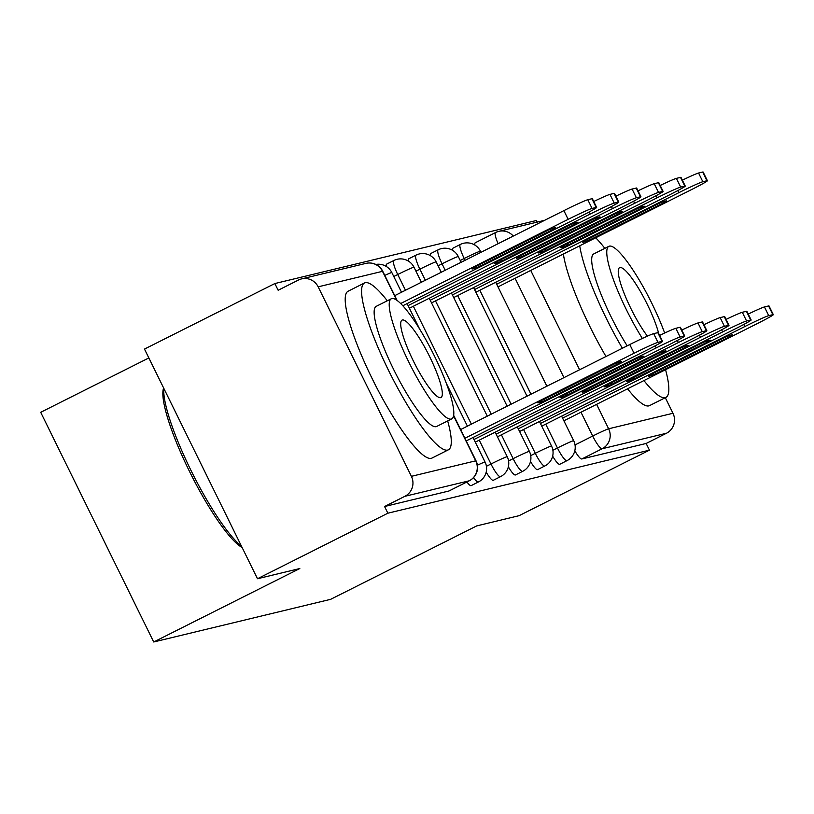 <?xml version="1.0" encoding="UTF-8"?>
<svg xmlns="http://www.w3.org/2000/svg" width="814" height="814" viewBox="0 0 814 814"><rect width="100%" height="100%" fill="white"/><g stroke="black" fill="none" stroke-linecap="round" stroke-linejoin="round"><path stroke-width="1.22" d="M552.655 456.135A14.937 2.849 63.3 0 0 559.666 464.306A14.937 2.849 63.3 0 0 559.788 464.265A14.937 2.849 63.3 0 0 559.89 464.194M530.504 461.467A14.937 2.849 63.3 0 0 537.515 469.647A14.937 2.849 63.3 0 0 537.637 469.607A14.937 2.849 63.3 0 0 537.739 469.536M508.353 466.809A14.937 2.849 63.3 0 0 515.364 474.989A14.937 2.849 63.3 0 0 515.476 474.949A14.937 2.849 63.3 0 0 515.588 474.877M486.202 472.151A14.937 2.849 63.3 0 0 493.213 480.331A14.937 2.849 63.3 0 0 493.325 480.28A14.937 2.849 63.3 0 0 493.437 480.219M466.921 481.969A14.937 2.849 63.3 0 0 471.052 485.673A14.937 2.849 63.3 0 0 471.174 485.622A14.937 2.849 63.3 0 0 471.286 485.551M537.22 222.09L536.436 220.492L274.857 283.547L278.154 290.242L298.463 280.036A14.937 14.652 -103.6 0 1 318.162 286.833L411.396 476.332L475.722 460.826L453.561 415.781M148.85 357.946L40.7 412.311L153.714 641.981L299.806 568.538L257.489 578.744L387.871 513.207L649.44 450.162L519.067 515.689L476.75 525.895L330.647 599.328L153.714 641.981M257.489 578.744L144.485 349.074L274.857 283.547M665.303 397.7L672.975 413.278A14.937 14.652 76.4 0 1 666.452 433.252L602.126 448.758A14.937 2.849 -116.7 0 1 592.704 436.05L580.972 412.22M649.44 450.162L646.143 443.467L666.452 433.252M469.444 480.677A14.937 2.849 -116.7 0 1 469.332 480.759A14.937 2.849 -116.7 0 1 469.21 480.799L404.884 496.306L384.574 506.512L387.871 513.207M404.884 496.306A14.937 14.652 -103.6 0 0 411.396 476.332M465.089 260.287L464.204 258.486A14.937 2.849 -116.7 0 1 460.337 244.454L453.123 248.077A14.937 2.849 63.3 0 0 452.747 250.437M445.217 270.279L442.053 263.828A14.937 2.849 -116.7 0 1 438.176 249.796L430.972 253.419A14.937 2.849 63.3 0 0 430.586 255.779M425.356 280.26L419.892 269.169A14.937 2.849 -116.7 0 1 416.025 255.138L408.821 258.76A14.937 2.849 63.3 0 0 408.435 261.111M405.484 290.242L397.741 274.511A14.937 2.849 -116.7 0 1 393.874 260.48L386.67 264.102A14.937 2.849 63.3 0 0 386.284 266.453M646.143 443.467L581.817 458.974A14.937 2.849 -116.7 0 1 574.806 450.793M495.482 232.601L475.396 242.694A14.937 2.849 63.3 0 0 475.274 242.735A14.937 2.849 63.3 0 0 474.898 245.095M384.574 506.512L448.901 491.005A14.937 2.849 63.3 0 0 449.023 490.964A14.937 2.849 63.3 0 0 449.125 490.893M460.643 429.558L629.771 344.546A22.405 0.977 -26.2 0 1 653.683 333.648L657.804 332.651A22.405 0.977 -26.2 0 1 658.251 332.641L662.535 341.341A22.405 0.977 153.8 0 0 662.087 341.361L657.966 342.348A22.405 0.977 153.8 0 0 634.055 353.256L629.771 344.546M621.051 362.322A46.683 2.035 -26.2 0 0 621.662 361.579A46.683 2.035 -26.2 0 0 614.377 363.929L538.492 402.065A46.683 2.035 -26.2 0 0 537.881 402.808A46.683 2.035 -26.2 0 0 545.166 400.457L621.051 362.322L620.706 361.609M466.239 440.913L646.692 350.213A22.405 0.977 153.8 0 0 662.535 341.341M464.926 438.258L634.055 353.256M545.166 400.457L544.474 399.064M479.273 266.544L555.158 228.398A46.683 2.035 153.8 0 0 555.759 227.666A46.683 2.035 153.8 0 0 548.483 230.006L472.598 268.152A46.683 2.035 153.8 0 0 471.988 268.885A46.683 2.035 153.8 0 0 479.273 266.544L478.581 265.14M402.828 305.749L580.799 216.29A22.405 0.977 153.8 0 0 596.642 207.428A22.405 0.977 153.8 0 0 596.194 207.438L592.073 208.435A22.405 0.977 153.8 0 0 568.162 219.342L400.681 303.52M394.749 295.645L563.878 210.633A22.405 0.977 -26.2 0 1 587.789 199.725L591.91 198.738A22.405 0.977 -26.2 0 1 592.358 198.718L596.642 207.428M554.812 227.696L555.158 228.398M659.625 335.419A22.405 0.977 -26.2 0 1 675.834 328.307L679.955 327.309A22.405 0.977 -26.2 0 1 680.402 327.299L684.686 335.999A22.405 0.977 153.8 0 0 684.238 336.019L680.117 337.006A22.405 0.977 153.8 0 0 656.206 347.914L655.178 345.818M643.202 356.98A46.683 2.035 -26.2 0 0 643.813 356.237A46.683 2.035 -26.2 0 0 636.528 358.587L560.643 396.733A46.683 2.035 -26.2 0 0 560.032 397.466A46.683 2.035 -26.2 0 0 567.317 395.116L643.202 356.98L642.856 356.278M475.284 442.155L668.843 344.871A22.405 0.977 153.8 0 0 684.686 335.999M473.982 439.509L656.206 347.914M567.317 395.116L566.625 393.722M681.776 330.077A22.405 0.977 -26.2 0 1 697.985 322.965L702.106 321.968A22.405 0.977 -26.2 0 1 702.563 321.957L706.837 330.667A22.405 0.977 153.8 0 0 706.389 330.677L702.268 331.674A22.405 0.977 153.8 0 0 678.357 342.572L677.329 340.486M665.353 351.638A46.683 2.035 -26.2 0 0 665.964 350.905A46.683 2.035 -26.2 0 0 658.679 353.245L582.793 391.392A46.683 2.035 -26.2 0 0 582.183 392.124A46.683 2.035 -26.2 0 0 589.468 389.784L665.353 351.638L665.007 350.936M497.435 436.823L690.994 339.53A22.405 0.977 153.8 0 0 706.837 330.667M496.133 434.167L678.357 342.572M589.468 389.784L588.776 388.38M501.424 261.202L577.309 223.056A46.683 2.035 153.8 0 0 577.92 222.324A46.683 2.035 153.8 0 0 570.634 224.674L494.749 262.81A46.683 2.035 153.8 0 0 494.139 263.553A46.683 2.035 153.8 0 0 501.424 261.202L500.732 259.808M409.391 308.241L602.95 210.948A22.405 0.977 153.8 0 0 618.793 202.086A22.405 0.977 153.8 0 0 618.345 202.096L614.224 203.093A22.405 0.977 153.8 0 0 590.313 214.001L408.089 305.596M593.732 201.506A22.405 0.977 -26.2 0 1 609.94 194.393L614.061 193.396A22.405 0.977 -26.2 0 1 614.509 193.386L618.793 202.086M576.963 222.354L577.309 223.056M523.575 255.861L599.46 217.725A46.683 2.035 153.8 0 0 600.071 216.982A46.683 2.035 153.8 0 0 592.785 219.332L516.9 257.468A46.683 2.035 153.8 0 0 516.29 258.211A46.683 2.035 153.8 0 0 523.575 255.861L522.883 254.467M431.542 302.9L625.101 205.616A22.405 0.977 153.8 0 0 640.944 196.744A22.405 0.977 153.8 0 0 640.496 196.764L636.375 197.751A22.405 0.977 153.8 0 0 612.464 208.659L430.24 300.254M615.883 196.164A22.405 0.977 -26.2 0 1 632.091 189.052L636.212 188.054A22.405 0.977 -26.2 0 1 636.66 188.044L640.944 196.744M599.114 217.023L599.46 217.725M387.291 300.783A93.366 17.796 63.3 0 0 365.262 282.702A93.366 17.796 63.3 0 0 364.509 282.977A93.366 17.796 63.3 0 0 389.611 372.537A93.366 17.796 63.3 0 0 447.629 450.091A93.366 17.796 63.3 0 0 448.372 449.827A93.366 17.796 63.3 0 0 447.669 420.919M364.509 282.977L348.127 291.209A93.366 17.796 63.3 0 0 373.229 380.769A93.366 17.796 63.3 0 0 431.247 458.333A93.366 17.796 63.3 0 0 432 458.058L448.372 449.827M451.699 418.895L436.63 426.465A67.226 12.81 -116.7 0 1 436.101 426.658A67.226 12.81 -116.7 0 1 394.322 370.818A67.226 12.81 -116.7 0 1 376.251 306.329L391.32 298.758A67.226 12.81 63.3 0 0 409.391 363.248A67.226 12.81 63.3 0 0 451.159 419.088A67.226 12.81 63.3 0 0 451.699 418.895A67.226 12.81 63.3 0 0 433.628 354.405A67.226 12.81 63.3 0 0 391.86 298.565A67.226 12.81 63.3 0 0 391.32 298.758M402.401 319.983A43.325 8.262 63.3 0 0 402.055 320.116A43.325 8.262 63.3 0 0 413.705 361.67A43.325 8.262 63.3 0 0 440.618 397.659A43.325 8.262 63.3 0 0 440.964 397.537A43.325 8.262 63.3 0 0 429.324 355.972A43.325 8.262 63.3 0 0 402.401 319.983M163.838 388.41A93.366 17.796 63.3 0 0 190.832 470.126A93.366 17.796 63.3 0 0 241.453 546.153M242.114 547.496A91.127 17.369 -116.7 0 1 189.733 471.906A91.127 17.369 -116.7 0 1 163.461 388.482L163.614 387.963M643.935 380.565A93.366 17.796 63.3 0 0 665.18 397.659A93.366 17.796 63.3 0 0 665.923 397.385A93.366 17.796 63.3 0 0 665.557 369.698M604.843 248.341A93.366 17.796 63.3 0 0 595.695 237.78M627.553 388.807A93.366 17.796 63.3 0 0 648.799 405.891A93.366 17.796 63.3 0 0 649.552 405.616L665.923 397.385M664.662 333.038A67.226 12.81 63.3 0 0 609.411 246.123A67.226 12.81 63.3 0 0 608.872 246.316A67.226 12.81 63.3 0 0 642.358 338.441M658.668 333.475A43.325 8.262 63.3 0 0 639.733 290.333A43.325 8.262 63.3 0 0 619.953 267.552A43.325 8.262 63.3 0 0 619.607 267.674A43.325 8.262 63.3 0 0 624.725 294.821A43.325 8.262 63.3 0 0 647.415 336.141M627.177 345.848A67.226 12.81 -116.7 0 1 593.803 253.897L608.872 246.316M563.359 254.029A93.366 17.796 63.3 0 0 605.992 356.501M579.741 245.797A93.366 17.796 63.3 0 0 622.374 348.27M703.927 324.745A22.405 0.977 -26.2 0 1 720.146 317.623L724.256 316.636A22.405 0.977 -26.2 0 1 724.714 316.615L728.998 325.325A22.405 0.977 153.8 0 0 728.54 325.335L724.429 326.333A22.405 0.977 153.8 0 0 700.508 337.24L699.48 335.144M687.504 346.296A46.683 2.035 -26.2 0 0 688.115 345.563A46.683 2.035 -26.2 0 0 680.83 347.904L604.944 386.05A46.683 2.035 -26.2 0 0 604.334 386.782A46.683 2.035 -26.2 0 0 611.619 384.442L687.504 346.296L687.158 345.594M519.586 431.481L713.145 334.188A22.405 0.977 153.8 0 0 728.998 325.325M518.284 428.825L700.508 337.24M611.619 384.442L610.938 383.038M726.078 319.403A22.405 0.977 -26.2 0 1 742.297 312.281L746.407 311.294A22.405 0.977 -26.2 0 1 746.865 311.274L751.149 319.983A22.405 0.977 153.8 0 0 750.691 319.994L746.58 320.991A22.405 0.977 153.8 0 0 722.659 331.898L721.631 329.802M709.655 340.954A46.683 2.035 -26.2 0 0 710.266 340.221A46.683 2.035 -26.2 0 0 702.981 342.562L627.095 380.708A46.683 2.035 -26.2 0 0 626.495 381.44A46.683 2.035 -26.2 0 0 633.77 379.1L709.655 340.954L709.309 340.252M541.748 426.139L735.296 328.846A22.405 0.977 153.8 0 0 751.149 319.983M540.435 423.483L722.659 331.898M633.77 379.1L633.089 377.696M748.239 314.062A22.405 0.977 -26.2 0 1 764.448 306.949L768.569 305.952A22.405 0.977 -26.2 0 1 769.016 305.942L773.3 314.642A22.405 0.977 153.8 0 0 772.852 314.662L768.731 315.649A22.405 0.977 153.8 0 0 744.82 326.556L743.782 324.46M731.817 335.622A46.683 2.035 -26.2 0 0 732.417 334.88A46.683 2.035 -26.2 0 0 725.142 337.23L649.257 375.366A46.683 2.035 -26.2 0 0 648.646 376.109A46.683 2.035 -26.2 0 0 655.931 373.758L731.817 335.622L731.471 334.92M563.899 420.797L757.458 323.514A22.405 0.977 153.8 0 0 773.3 314.642M562.596 418.152L744.82 326.556M655.931 373.758L655.239 372.364M545.726 250.529L621.611 212.383A46.683 2.035 153.8 0 0 622.222 211.65A46.683 2.035 153.8 0 0 614.936 213.99L539.051 252.137A46.683 2.035 153.8 0 0 538.441 252.869A46.683 2.035 153.8 0 0 545.726 250.529L545.034 249.125M453.693 297.568L647.252 200.275A22.405 0.977 153.8 0 0 663.105 191.402A22.405 0.977 153.8 0 0 662.647 191.422L658.526 192.409A22.405 0.977 153.8 0 0 634.615 203.317L452.391 294.912M638.034 190.822A22.405 0.977 -26.2 0 1 654.242 183.71L658.363 182.712A22.405 0.977 -26.2 0 1 658.821 182.702L663.105 191.402M621.265 211.681L621.611 212.383M567.877 245.187L643.762 207.041A46.683 2.035 153.8 0 0 644.373 206.308A46.683 2.035 153.8 0 0 637.087 208.649L561.202 246.795A46.683 2.035 153.8 0 0 560.592 247.527A46.683 2.035 153.8 0 0 567.877 245.187L567.195 243.783M475.844 292.226L669.403 194.933A22.405 0.977 153.8 0 0 685.256 186.07A22.405 0.977 153.8 0 0 684.798 186.08L680.687 187.078A22.405 0.977 153.8 0 0 656.766 197.975L474.542 289.57M660.185 185.49A22.405 0.977 -26.2 0 1 676.403 178.368L680.514 177.381A22.405 0.977 -26.2 0 1 680.972 177.36L685.256 186.07M643.416 206.339L643.762 207.041M590.028 239.845L665.913 201.699A46.683 2.035 153.8 0 0 666.524 200.966A46.683 2.035 153.8 0 0 659.238 203.307L583.353 241.453A46.683 2.035 153.8 0 0 582.753 242.185A46.683 2.035 153.8 0 0 590.028 239.845L589.346 238.441M498.005 286.884L691.554 189.591A22.405 0.977 153.8 0 0 707.407 180.728A22.405 0.977 153.8 0 0 706.949 180.739L702.838 181.736A22.405 0.977 153.8 0 0 678.917 192.643L496.693 284.228M682.336 180.148A22.405 0.977 -26.2 0 1 698.554 173.026L702.675 172.039A22.405 0.977 -26.2 0 1 703.123 172.019L707.407 180.728M665.567 200.997L665.913 201.699M559.788 464.265L566.992 460.643A14.937 2.849 -116.7 0 1 566.87 460.683A14.937 2.849 -116.7 0 1 557.448 447.985L545.716 424.145M552.879 450.274L557.448 447.985A14.937 0.651 -26.2 0 1 573.382 440.71A14.937 0.651 153.8 0 1 573.687 440.7L561.609 416.158M537.637 469.607L544.841 465.984A14.937 2.849 -116.7 0 1 544.719 466.025A14.937 2.849 -116.7 0 1 535.286 453.317L523.565 429.487M530.728 455.616L535.286 453.317A14.937 0.651 -26.2 0 1 551.231 446.052A14.937 0.651 153.8 0 1 551.536 446.041L539.458 421.489M515.476 474.949L522.69 471.326A14.937 2.849 -116.7 0 1 522.568 471.367A14.937 2.849 -116.7 0 1 513.135 458.658L501.404 434.818M508.577 460.948L513.135 458.658A14.937 0.651 -26.2 0 1 529.08 451.394A14.937 0.651 153.8 0 1 529.385 451.383L517.307 426.831M493.325 480.28L500.539 476.658A14.937 2.849 -116.7 0 1 500.417 476.709A14.937 2.849 -116.7 0 1 490.984 464L479.253 440.16M486.426 466.29L490.984 464A14.937 0.651 -26.2 0 1 506.929 456.725A14.937 0.651 153.8 0 1 507.234 456.715L495.156 432.173M471.174 485.622L478.378 482A14.937 2.849 -116.7 0 1 478.266 482.051A14.937 2.849 -116.7 0 1 473.575 477.564M575.03 444.932L592.704 436.05A14.937 0.651 153.8 0 1 608.638 428.785L672.975 413.278M563.949 377.635L515.079 278.296M530.728 270.431L579.599 369.77M596.621 404.355L608.638 428.785A14.937 14.652 76.4 0 1 602.126 448.758L581.817 458.974M396.652 300.132L382.488 271.327L318.162 286.833M530.982 394.2L479.822 290.232M460.236 260.49L464.204 258.486A14.937 0.651 153.8 0 1 480.148 251.221A14.937 0.651 153.8 0 1 480.443 251.211A14.937 14.937 0 0 0 460.337 244.454M511.111 404.192L457.661 295.563M438.074 265.822L442.053 263.828A14.937 0.651 153.8 0 1 457.997 256.563A14.937 0.651 153.8 0 1 458.292 256.552A14.937 14.937 0 0 0 438.176 249.796M491.249 414.173L435.51 300.905M415.923 271.164L419.892 269.169A14.937 0.651 153.8 0 1 435.836 261.894A14.937 0.651 153.8 0 1 436.141 261.884A14.937 14.937 0 0 0 416.025 255.138M471.377 424.165L413.359 306.247M393.773 276.506L397.741 274.511A14.937 0.651 153.8 0 1 413.685 267.236A14.937 0.651 153.8 0 1 413.99 267.226A14.937 14.937 0 0 0 393.874 260.48M375.844 264.448A14.937 14.937 0 0 1 391.839 272.568A14.937 0.651 153.8 0 0 391.534 272.578A14.937 0.651 153.8 0 0 384.798 275.397M472.995 437.515L485.073 462.057A14.937 0.651 153.8 0 0 484.778 462.067A14.937 0.651 -26.2 0 0 477.401 465.191M448.901 491.005L469.21 480.799A14.937 14.652 76.4 0 0 475.722 460.826A14.937 0.651 -26.2 0 1 476.027 460.816L453.642 415.323M498.117 243.691A14.937 2.849 -116.7 0 1 495.594 232.529A14.937 2.849 -116.7 0 1 495.706 232.489A14.937 14.652 -103.6 0 1 498.799 231.359A14.937 14.937 0 0 0 495.594 232.529L475.274 242.735M513.268 236.07A14.937 14.652 -103.6 0 0 498.799 231.359L544.627 220.309M365.883 263.39A14.937 14.652 -103.6 0 1 382.488 271.327A14.937 0.651 -26.2 0 1 382.784 271.327A14.937 14.937 0 0 0 365.883 263.39L301.556 278.897M662.087 341.361L657.804 332.651M657.966 342.348L653.683 333.648M563.878 210.633L568.162 219.342M587.789 199.725L592.073 208.435M591.91 198.738L596.194 207.438M684.238 336.019L679.955 327.309M680.117 337.006L675.834 328.307M706.389 330.677L702.106 321.968M702.268 331.674L697.985 322.965M589.275 211.905L590.313 214.001M609.94 194.393L614.224 203.093M614.061 193.396L618.345 202.096M611.436 206.563L612.464 208.659M632.091 189.052L636.375 197.751M636.212 188.054L640.496 196.764M728.54 325.335L724.256 316.636M724.429 326.333L720.146 317.623M750.691 319.994L746.407 311.294M746.58 320.991L742.297 312.281M772.852 314.662L768.569 305.952M768.731 315.649L764.448 306.949M633.587 201.231L634.615 203.317M654.242 183.71L658.526 192.409M658.363 182.712L662.647 191.422M655.738 195.889L656.766 197.975M676.403 178.368L680.687 187.078M680.514 177.381L684.798 186.08M677.889 190.547L678.917 192.643M698.554 173.026L702.838 181.736M702.675 172.039L706.949 180.739M391.839 272.568L401.516 292.246M407.102 303.591L419.586 328.958M446.265 383.191L467.409 426.16M478.378 482A14.937 14.937 0 0 0 485.073 462.057M413.99 267.226L421.387 282.255M429.253 298.26L487.281 416.168M500.539 476.658A14.937 14.937 0 0 0 507.234 456.715M436.141 261.884L441.249 272.273M451.414 292.918L507.142 406.186M522.69 471.326A14.937 14.937 0 0 0 529.385 451.383M458.292 256.552L461.121 262.281M473.565 287.576L527.014 396.204M544.841 465.984A14.937 14.937 0 0 0 551.536 446.041M480.443 251.211L480.982 252.299M495.716 282.234L546.876 386.212M566.992 460.643A14.937 14.937 0 0 0 573.687 440.7M449.023 490.964L469.332 480.759A14.937 14.937 0 0 0 476.027 460.816M397.12 300.458L382.784 271.327"/></g></svg>
